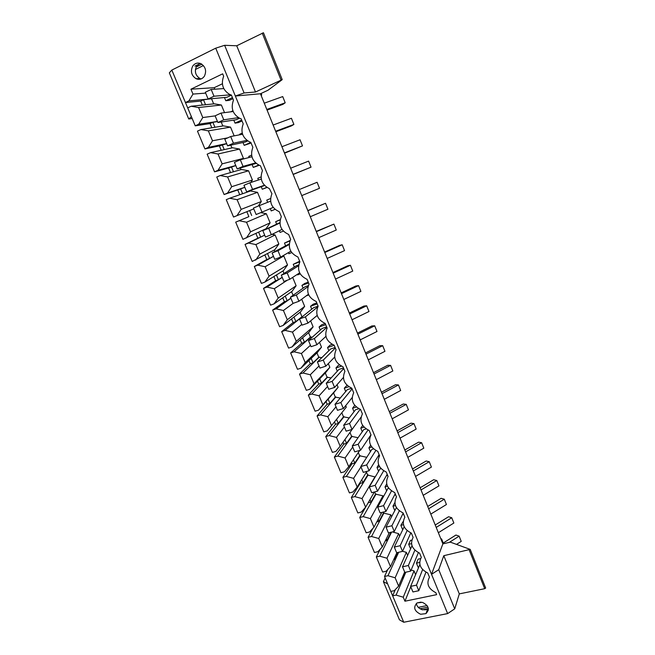 <?xml version="1.0" encoding="UTF-8"?>
<svg xmlns="http://www.w3.org/2000/svg" width="655" height="655" viewBox="0 0 655 655"><rect width="100%" height="100%" fill="white"/><g stroke="black" fill="none" stroke-linecap="round" stroke-linejoin="round"><path stroke-width="0.98" d="M422.344 602.338L417.145 602.895C413.027 607.242 414.173 611.025 420.6 614.259L425.971 613.629C429.926 609.256 428.714 605.498 422.344 602.338M416.326 603.46C416.924 606.546 418.905 608.618 422.27 609.69L425.635 609.813L428.345 608.503M427.461 609.445L428.403 609.256M187.698 107.878L191.145 106.241L198.588 107.518L202.78 117.548L198.686 124.229L195.239 125.834L185.455 102.54L188.894 100.886L192.979 94.083L190.932 89.203L222.659 73.827L223.65 76.234C220.85 84.053 222.823 90.095 229.553 94.377L231.379 95.04L233.475 100.158C230.634 108.034 232.689 114.076 239.624 118.26L241.138 118.801L243.218 123.861C240.336 131.819 242.473 137.845 249.629 141.939L250.808 142.34L252.871 147.367C249.948 155.399 252.175 161.417 259.568 165.412L260.395 165.682L262.442 170.652C259.47 178.79 261.812 184.792 269.451 188.673L271.923 193.741C268.918 201.986 271.366 207.979 279.267 211.729L281.331 216.633C278.293 224.78 280.741 230.724 288.659 234.474L290.648 239.321C287.594 247.344 290.018 253.239 297.919 257.006L299.892 261.812C296.813 269.721 299.212 275.558 307.089 279.341L309.054 284.106C305.95 291.901 308.333 297.689 316.193 301.488L318.133 306.212C315.014 313.892 317.372 319.632 325.207 323.447L327.14 328.13C323.996 335.696 326.337 341.386 334.156 345.218L336.064 349.86C332.904 357.311 335.229 362.96 343.023 366.8L344.915 371.401C341.738 378.746 344.039 384.346 351.817 388.202L353.692 392.771C350.499 400 352.783 405.56 360.537 409.424L362.395 413.952C359.186 421.083 361.445 426.585 369.183 430.474L371.025 434.961C367.799 441.986 370.042 447.447 377.755 451.344L379.589 455.798C376.338 462.708 378.565 468.128 386.262 472.042L388.071 476.455C384.812 483.267 387.015 488.638 394.695 492.568L396.488 496.94C393.213 503.654 395.399 508.984 403.054 512.922L404.839 517.262C401.54 523.877 403.717 529.158 411.348 533.113L413.117 537.419C409.809 543.937 411.962 549.177 419.577 553.131L421.329 557.405C418.005 563.824 420.142 569.023 427.74 572.994L429.475 577.235C426.135 583.556 428.255 588.714 435.829 592.693L436.639 594.658L404.929 601.208L403.259 597.204L396.095 595.1L405.822 572.2M447.635 613.596L235.341 96.023L244.094 92.969L255.499 92.003L282.223 79.632L267.977 90.251L260.453 93.755L442.878 543.871L450.378 542.152L470.2 549.389L485.666 588.034L484.7 588.689L459.302 593.889L454.717 608.839L447.635 613.596L403.75 622.25L392.648 595.829L396.095 595.1M260.453 93.755L235.341 96.023L215.724 48.175L171.823 70.077L169.334 72.844L188.746 118.989L192.169 118.53M212.269 98.635L203.484 99.765L200.692 101.091L185.455 102.54L171.823 70.077M204.327 76.291C202.133 79.214 199.382 80.016 196.074 78.706C191.416 75.579 190.278 71.395 192.676 66.155C194.903 63.15 197.712 62.356 201.101 63.764C205.67 66.974 206.751 71.149 204.327 76.291M422.213 609.846L428.354 608.618M403.75 622.25L399.444 619.818L383.412 581.714L385.14 577.956M454.717 608.839L438.735 569.686L431.53 574.329L442.878 543.871M395.358 589.533L392.648 595.829L387.604 583.818L383.412 581.714M402.375 577.366L402.743 578.25L405.265 572.323M402.743 578.25L401.916 578.431M403.259 597.204L414.026 570.898L411.127 570.071M404.929 601.208L410.775 586.724M414.026 570.898L415.475 574.394M426.348 572.396L425.816 572.511M427.027 610.657L428.288 610.403M420.043 608.757L427.985 607.16M418.275 607.357L427.117 605.564M417.112 602.911L421.018 602.117M459.302 593.889L443.795 555.694L438.735 569.686M470.2 549.389L443.795 555.694M484.7 588.689L469.217 550.02M387.604 583.818L384.518 576.482L387.973 575.72L395.145 577.792L398.633 586.135L394.244 590.687L390.798 591.416M222.364 83.783L214.226 87.68L214.848 89.195M211.647 99.011L213.669 103.883M191.145 106.241L214.3 103.817L221.39 105.021L224.542 112.635M221.194 122.018L222.831 125.981M230.535 127.127L223.445 125.883L200.913 129.543L208.347 130.861L230.535 127.127L234.146 135.872M230.781 145.14L231.927 147.899M239.599 149.045L232.525 147.768L210.591 152.64L218.017 153.999L239.599 149.045L243.455 158.387L243.013 159.075M240.287 168.057L240.942 169.629M248.589 170.783L241.523 169.465L220.195 175.532L227.604 176.94L248.589 170.783L252.412 180.051L250.799 182.499M249.711 190.769L249.882 191.186M257.505 192.349L250.447 190.99L229.708 198.236L237.11 199.677L257.505 192.349L261.304 201.535L258.234 206.079M266.348 213.735L270.114 222.847L250.546 231.829L246.534 222.225L266.348 213.735L260.755 212.629M270.114 222.847L266.086 228.693L242.915 239.345L235.694 222.143L248.892 216.658L246.829 211.704L253.78 208.888L233.54 217.034L246.829 211.704M275.116 234.948L278.85 243.987L259.855 254.091L255.876 244.577L275.116 234.948L272.095 234.334M278.85 243.987L274.813 249.743L252.208 261.46L245.044 244.413L257.873 238.191L255.909 233.483M274.289 250.022L274.887 251.463M283.82 255.99L287.52 264.956L269.082 276.173L265.136 266.732L283.82 255.99L282.878 255.794M287.52 264.956L283.476 270.613L264.874 282.1L261.419 283.394L254.32 266.495L266.781 259.544L264.923 255.106M282.968 270.933L284.016 273.462M292.67 277.401L296.125 285.752L292.065 291.328L274.011 303.895L270.556 305.148L263.515 288.38L275.616 280.725L273.872 276.549M291.565 291.663L293.072 295.282M301.693 299.229L304.657 306.384L300.579 311.87L283.066 325.502L279.611 326.714L272.627 310.093L284.376 301.734L282.739 297.812M300.105 312.238L301.963 316.733L302.52 316.537L285.13 330.415L292.457 332.093L301.791 324.43M310.642 320.868L313.115 326.853L309.029 332.249L292.048 346.929L288.593 348.1L281.675 331.618L293.063 322.579L291.54 318.903M308.57 332.65L310.404 337.071L312.288 337.186M319.517 342.319L321.515 347.166L317.413 352.464L300.956 368.175L297.501 369.305L290.64 352.955L301.685 343.245L300.26 339.83M316.963 352.889L318.772 357.245L321.81 357.646M328.311 363.599L329.842 367.308L325.731 372.523L309.79 389.242L306.335 390.331L299.523 374.128L310.241 363.746L308.914 360.577M325.298 372.982L327.074 377.264L331.127 377.919M337.038 384.698L338.111 387.293L333.985 392.419L318.551 410.136L315.096 411.193L308.341 395.112L318.723 384.092L317.503 381.161M333.567 392.91L335.311 397.118L340.264 398.027M345.684 405.625L346.307 407.123L331.536 425.611L327.819 416.711L336.023 406.82M341.804 412.765L343.49 416.826L349.238 417.956M354.273 426.38L340.166 446.251L336.482 437.425L344.407 427.003M350.089 432.734L351.596 436.369L358.072 437.72M358.31 452.548L359.644 455.774L366.759 457.313M366.464 472.198L367.627 475.022L375.192 476.987M374.644 491.93L375.552 494.116L382.978 495.819L383.38 496.777M383.028 512.136L383.412 513.07L390.83 514.805L391.493 516.418M396.897 552.673L390.478 566.632L386.966 558.224L398.625 533.645L392.394 531.925M398.625 533.645L399.55 535.896M395.145 577.792L406.354 552.345L402.555 551.281M406.354 552.345L407.541 555.219M420.567 558.592L418.111 559.141L416.457 563.169L418.25 567.508M233.778 120.111L235.022 123.132L238.412 122.591L242.014 120.938M252.175 164.732L253.272 167.393L259.233 165.281M308.251 282.158L304.64 283.484L301.922 285.383L303.077 288.175M411.758 540.121L410.415 540.432L408.687 544.321L410.439 548.571M280.152 219.703L275.657 221.685L276.656 224.1M261.255 186.757L262.278 189.246L266.953 187.486M290.067 240.491L284.483 243.095L285.531 245.633M332.232 344.407L330.022 345.144L327.557 347.543L328.851 350.703M339.527 364.999L338.348 365.375L335.958 367.93L337.309 371.205M347.044 385.304L344.301 388.161L345.693 391.543M325.24 323.513L321.63 324.757L319.075 326.992L320.328 330.03M299.654 261.23L293.244 264.325L294.341 266.994M403.21 521.446L400.86 525.335L402.571 529.477M394.834 502.582L392.967 506.192L394.637 510.237M243.013 142.512L244.184 145.353L251.086 143.019M224.46 97.521L225.778 100.723L229.266 100.371L232.869 98.676M316.783 302.921L313.172 304.207L310.535 306.27L311.739 309.185M384.518 576.482L387.719 569.555M390.478 566.632L386.106 571.266L382.651 572.036L376.33 556.971L380.178 549.234M390.83 514.805L378.721 538.5L382.266 546.974L377.902 551.69L374.447 552.492L368.069 537.313L372.81 528.446M382.978 495.819L370.411 518.613L373.98 527.16L369.625 531.958L366.178 532.793L359.742 517.491L368.2 502.721M375.069 476.684L362.035 498.57L365.629 507.175L361.29 512.071L357.835 512.939L351.35 497.513L360.135 483.39L359.873 482.768M360.979 466.884L353.585 478.355L357.212 487.033L352.881 492.011L349.426 492.92L342.892 477.364L351.981 463.838L351.481 462.643M352.726 447.021L345.07 457.976L348.722 466.728L344.399 471.796L340.944 472.738L334.361 457.059L343.769 444.139L343.023 442.362M340.166 446.251L335.859 451.41L332.404 452.392L325.756 436.582L335.483 424.284L334.492 421.91M331.536 425.611L327.238 430.859L323.783 431.874L317.085 415.933L327.14 404.266L326.01 401.572M233.54 217.034L226.262 199.685L229.708 198.236M227.604 176.94L231.69 186.708L227.539 193.061L224.092 194.527L237.757 189.95L239.746 194.732M224.092 194.527L216.748 177.03L220.195 175.532M218.017 153.999L222.135 163.856L218.009 170.316L214.553 171.831L228.603 168.016L230.519 172.601M214.553 171.831L207.144 154.187L210.591 152.64M208.347 130.861L212.507 140.8L208.388 147.375L204.941 148.931L219.384 145.893L221.21 150.282M204.941 148.931L197.466 131.131L200.913 129.543M195.239 125.834L210.075 123.59L211.819 127.766M440.766 538.647L441.609 538.959L443.541 543.716M398.633 586.135L404.659 572.011M419.626 562.465L416.457 563.169M410.628 586.381L416.49 585.136L418.799 590.72L412.945 591.948L410.628 586.381L419.88 564.585M441.609 538.959L441.011 539.27M244.094 92.969L224.632 45.301L215.724 48.175M255.499 92.003L236.725 45.776L224.632 45.301M282.223 79.632L263.466 32.75L236.725 45.776M281.036 80.049L262.254 33.143M191.407 116.705L188.746 118.989M190.932 89.203L214.226 87.68M192.979 94.083L205.678 93.108M188.894 100.886L212.195 98.749M201.077 78.952L199.98 78.543C195.362 75.448 194.24 71.297 196.631 66.106L200.086 63.355M195.395 69.504L203.41 65.549M196.107 67.039L201.855 64.198M194.961 66.122L200.364 63.445M200.692 101.091L202.354 105.07M261.108 95.368L261.713 94.918L261.026 95.18M261.116 93.452L261.713 94.918M203.484 99.765L205.555 104.734M198.588 107.518L221.39 105.021M202.78 117.548L215.135 115.886M208.126 99.011L205.318 92.257L211.18 89.448L213.989 96.228L208.126 99.011L226.884 97.292L231.42 95.155M223.617 88.261L222.815 88.646M225.778 100.723L232.427 97.595M394.375 558.158L394.899 559.427L398.117 552.394M394.899 559.427L393.663 559.706M387.973 575.72L398.674 552.263M411.504 543.675L408.687 544.321M386.966 558.224L379.777 556.185L391.592 532.114M376.33 556.971L379.777 556.185M402.498 566.804L408.36 565.502L410.693 571.127L404.831 572.413L402.498 566.804L412.003 545.762M382.266 546.974L389.348 532.654M386.311 538.795L387.007 540.457L391.035 532.245M387.007 540.457L385.287 540.858M410.554 533.481L411.422 533.276M403.447 524.712L400.86 525.335M378.721 538.5L371.524 536.486L383.969 512.939M368.069 537.313L371.524 536.486M394.302 547.072L400.164 545.713L402.514 551.387L396.643 552.73L394.302 547.072L404.184 526.759M373.98 527.16L381.84 512.431M378.189 519.276L379.04 521.339L383.412 513.07M379.04 521.339L376.797 521.888M402.563 514.396L403.562 514.15M395.448 505.57L392.967 506.192M370.411 518.613L363.197 516.631L376.101 493.976M359.742 517.491L363.197 516.631M386.032 527.177L391.895 525.76L394.269 531.475L388.399 532.875L386.032 527.177L396.422 507.584M365.629 507.175L374.382 492.003M369.993 499.609L371.017 502.066L375.552 494.116M371.017 502.066L368.225 502.778M394.49 495.164L395.645 494.869M386.679 483.93L385.017 486.911L386.638 490.841M387.506 486.256L385.017 486.911M362.035 498.57L354.805 496.613L368.184 474.875M351.35 497.513L354.805 496.613M377.698 507.117L383.568 505.644L385.951 511.408L380.088 512.865L377.698 507.117L387.973 488.417L388.718 488.221M357.212 487.033L366.996 471.346M361.74 479.779L362.927 482.645L367.627 475.022M362.927 482.645L360.135 483.39M386.335 475.792L387.662 475.44M378.639 464.763L377.002 467.465L378.582 471.297M379.63 466.761L377.002 467.465M353.585 478.355L346.348 476.431L360.193 455.618M342.892 477.364L346.348 476.431M369.297 486.902L375.168 485.355L377.575 491.168L371.704 492.691L369.297 486.902L379.965 468.972L381.087 468.669M348.722 466.728L359.726 450.443M353.413 459.794L354.781 463.069L359.644 455.774M354.781 463.069L351.981 463.838M378.091 456.281L379.523 455.888M370.648 445.244L368.921 447.873L370.46 451.598M371.803 447.07L368.921 447.873M345.07 457.976L337.816 456.085L352.153 436.214M334.361 457.059L337.816 456.085M360.823 466.507L366.694 464.911L369.117 470.765L363.255 472.353L360.823 466.507L371.893 449.379L373.546 448.912M345.021 439.636L346.56 443.345L351.596 436.369M346.56 443.345L343.769 444.139M369.739 436.623L370.173 436.5M362.682 425.455L360.782 428.124L362.272 431.743M364.049 427.175L360.782 428.124M336.482 437.425L329.211 435.575L344.039 416.662M325.756 436.582L329.211 435.575M352.284 445.949L358.154 444.286L360.602 450.198L354.732 451.844L352.284 445.949L363.754 429.623L366.12 428.943M336.564 419.323L338.283 423.458L343.49 416.826M338.283 423.458L335.483 424.284M354.756 405.412L352.57 408.221L354.019 411.725M356.385 407.074L352.57 408.221M327.819 416.711L320.541 414.885L335.868 396.946M317.085 415.933L320.541 414.885M343.67 425.226L349.541 423.498L352.013 429.459L346.135 431.162L343.67 425.226L355.559 409.711L358.858 408.72M338.111 387.293L322.841 404.79L319.091 395.816L327.565 386.475M322.841 404.79L318.551 410.136M328.147 399.124L329.932 403.406L335.311 397.118M329.932 403.406L327.14 404.266M348.828 386.745L344.301 388.161M319.091 395.816L311.796 394.032L327.623 377.084M308.341 395.112L311.796 394.032M334.983 404.323L340.862 402.53L343.343 408.54L337.472 410.317L334.983 404.323L347.289 389.643L351.833 388.235M329.842 367.308L314.064 383.805L310.282 374.758L319.042 365.957M314.064 383.805L309.79 389.242M319.706 378.844L321.515 383.2L327.074 377.264M321.515 383.2L318.723 384.092M341.452 366.161L335.958 367.93M310.282 374.758L302.987 373.006L319.321 357.065M299.523 374.128L302.987 373.006M326.231 383.249L332.101 381.39L334.607 387.449L328.736 389.283L326.231 383.249L338.962 369.412L343.498 367.954M321.515 347.166L305.222 362.641L301.406 353.512L310.454 345.283M305.222 362.641L300.956 368.175M311.19 358.408L313.033 362.829L318.772 357.245M313.033 362.829L310.241 363.746M334.206 345.332L327.557 347.543M301.406 353.512L294.095 351.8L310.953 336.883M290.64 352.955L294.095 351.8M317.397 361.994L323.267 360.07L325.805 366.178L319.927 368.085L317.397 361.994L330.562 349.017L335.098 347.51M313.115 326.853L296.297 341.296L292.457 332.093M296.297 341.296L292.048 346.929M302.61 337.8L304.485 342.295L310.404 337.071M304.485 342.295L301.685 343.245M325.731 324.708L319.075 326.992M281.675 331.618L285.13 330.415M308.489 340.559L314.367 338.569L316.914 344.726L311.043 346.7L308.489 340.559L322.096 328.458L326.632 326.902M304.657 306.384L287.308 319.771L283.427 310.495L293.113 303.371M287.308 319.771L283.066 325.502M293.956 317.02L295.863 321.597L301.963 316.733M295.863 321.597L293.063 322.579M316.34 316.119L317.307 315.784M317.184 303.912L310.535 306.27M283.427 310.495L276.082 308.849L290.91 298.254M272.627 310.093L276.082 308.849M299.507 318.944L305.386 316.881L307.956 323.095L302.086 325.142L299.507 318.944L313.557 307.735L318.101 306.131M296.125 285.752L278.228 298.066L274.322 288.708L287.349 280.193M278.228 298.066L274.011 303.895M285.236 296.076L287.177 300.727L290.853 298.099M287.177 300.727L284.376 301.734M306.253 295.847L308.734 294.955M308.57 282.952L301.922 285.383M274.322 288.708L266.97 287.103L282.248 277.392M263.515 288.38L266.97 287.103M290.452 297.149L296.33 295.012L298.926 301.284L293.047 303.396L290.452 297.149L304.952 286.841L308.3 285.621M269.082 276.173L264.874 282.1M276.443 274.961L278.408 279.685L282.199 277.278M278.408 279.685L275.616 280.725M297.362 274.33L297.591 274.879L300.211 273.905M299.884 261.82L293.244 264.325M265.136 266.732L257.775 265.169L273.512 256.367M254.32 266.495L257.775 265.169M281.314 275.157L287.193 272.955L289.805 279.276L283.934 281.462L281.314 275.157L296.273 265.774L298.672 264.874M259.855 254.091L255.663 260.125M267.576 253.665L269.573 258.471L273.479 256.285M269.573 258.471L266.781 259.544M288.413 252.617L288.871 253.731L291.737 252.633M289.862 240.999L284.483 243.095M255.876 244.577L248.499 243.046L264.702 235.17M245.044 244.413L248.499 243.046M272.103 252.986L277.974 250.709L280.618 257.087L274.748 259.339L272.103 252.986L289.215 243.889M250.546 231.829L246.37 237.961M258.635 232.198L260.665 237.077L264.685 235.129M260.665 237.077L257.873 238.191M279.39 230.732L280.078 232.41L283.328 231.133M280.103 219.9L275.657 221.685M246.534 222.225L239.14 220.735L248.892 216.658M235.694 222.143L239.14 220.735M262.811 230.617L268.681 228.268L271.342 234.703L265.471 237.028L262.811 230.617L279.857 222.667M261.304 201.535L241.163 209.363L237.11 199.677M241.163 209.363L236.995 215.61M249.62 210.558L251.684 215.511M270.286 208.65L271.219 210.918L274.994 209.379M270.507 198.555L266.757 200.102L267.666 202.313M231.69 186.708L252.412 180.051M227.539 193.061L244.806 187.297M237.757 189.95L244.831 187.338M240.549 188.763L242.612 193.724M262.278 189.246L266.765 187.363M261.009 176.965L257.783 178.34L258.463 179.994M246.689 191.825L243.979 185.299L249.85 182.802L252.56 189.352L246.689 191.825L264.579 185.521M222.135 163.856L243.455 158.387M218.009 170.316L235.767 165.527M228.603 168.016L235.8 165.609M231.403 166.796L233.467 171.757M253.272 167.393L258.7 165.044M251.585 155.145L248.736 156.398L249.187 157.478M237.175 168.924L234.441 162.342L240.311 159.771L243.046 166.37L237.175 168.924L256.097 163.373M212.507 140.8L227.85 137.82M208.388 147.375L226.646 143.576M219.384 145.893L226.695 143.699M222.176 144.64L224.239 149.602M244.184 145.353L250.832 142.397M242.219 133.088L239.615 134.267L239.828 134.774M227.58 145.828L224.821 139.188L230.683 136.535L233.442 143.199L227.58 145.828L245.306 142.02L247.721 140.948M198.686 124.229L217.444 121.437M210.075 123.59L212.867 122.297L217.517 121.601M212.867 122.297L214.938 127.266M235.022 123.132L241.662 120.094M232.902 110.793L230.642 111.841M217.894 122.518L215.11 115.829L220.981 113.094L223.764 119.816L217.894 122.518L236.136 119.75L239.501 118.211M443.263 543.036L455.921 535.037L459.13 536.158L461.235 541.39L456.519 544.395M418.799 590.72L425.938 572.175M449.264 542.414L459.13 536.158M416.49 585.136L422.606 569.588M435.231 524.999L448.569 516.738L451.745 517.753L453.858 523.026L438.359 532.712M410.693 571.127L418.381 552.632M436.205 527.406L451.745 517.753M408.36 565.502L414.869 550.175M427.715 506.462L441.159 498.308L444.303 499.208L446.432 504.522L430.81 514.085M402.514 551.387L410.808 532.9M428.64 508.738L444.303 499.208M400.164 545.713L407.107 530.599M420.15 487.778L433.692 479.73L436.803 480.524L438.956 485.879L423.204 495.319M394.269 531.475L403.161 513.168M421.018 489.932L436.803 480.524M391.895 525.76L399.313 510.834M412.519 468.964L426.168 461.014L429.246 461.701L431.416 467.089L415.54 476.414M385.951 511.408L395.202 493.813M413.338 470.978L429.246 461.701M383.568 505.644L391.493 490.906M404.831 449.993L418.594 442.158L421.632 442.731L423.818 448.167L407.819 457.354M377.575 491.168L387.187 474.302M405.601 451.884L421.632 442.731M375.168 485.355L383.666 470.789M397.086 430.884L410.955 423.163L413.968 423.613L416.162 429.091L400.033 438.154M369.117 470.765L379.106 454.635M397.798 432.644L413.968 423.613M366.694 464.911L375.831 450.493M389.283 411.627L403.259 404.012L406.231 404.356L408.45 409.874L392.189 418.799M360.602 450.198L370.967 434.814M389.938 413.248L406.231 404.356M358.154 444.286L368.012 430.008M381.415 392.222L395.505 384.722L398.445 384.944L400.68 390.503L384.288 399.304M352.013 429.459L361.011 417.21M382.021 393.704L398.445 384.944M349.541 423.498L360.225 409.318M373.489 372.662L387.694 365.285L390.593 365.384L392.844 370.984L376.322 379.646M343.343 408.54L352.112 397.642M374.038 374.005L390.593 365.384M340.862 402.53L352.103 388.906M365.506 352.955L379.818 345.693L382.684 345.668L384.952 351.317L368.29 359.841M334.607 387.449L343.359 377.542M365.989 354.15L382.684 345.668M332.101 381.39L343.744 368.552M357.45 333.092L371.884 325.953L374.709 325.805L376.993 331.495L360.201 339.88M325.805 366.178L334.639 357.098M357.876 334.148L374.709 325.805M323.267 360.07L335.319 348.042M349.336 313.074L363.885 306.049L366.677 305.787L368.978 311.518L352.046 319.755M316.914 344.726L325.92 336.383M349.704 313.982L366.677 305.787M314.367 338.569L326.82 327.361M341.165 292.891L355.829 285.998L358.572 285.605L360.897 291.385L343.826 299.474M307.956 323.095L317.176 315.423M341.468 293.653L358.572 285.605M305.386 316.881L317.732 306.933M332.92 272.562L347.707 265.791L350.409 265.267L352.75 271.088L335.54 279.038M298.926 301.284L308.415 294.242M333.166 273.168L350.409 265.267M296.33 295.012L307.94 286.694M324.61 252.06L339.519 245.42L342.188 244.765L344.538 250.636L327.189 258.43M289.805 279.276L299.63 272.84M324.79 252.511L342.188 244.765M287.193 272.955L298.5 265.815M316.234 231.403L333.894 224.1L336.269 230.02L318.772 237.659M280.618 257.087L290.82 251.242M316.357 231.69L333.894 224.1M277.974 250.709L289.166 244.552M307.793 210.574L325.535 203.271L327.926 209.24L310.29 216.723M271.342 234.703L281.994 229.438M307.85 210.705L325.535 203.271M268.681 228.268L279.873 222.987M261.992 212.122L256.121 214.521L253.436 208.061L259.306 205.637L261.992 212.122L273.168 207.447M301.734 195.616L319.517 188.296L317.102 182.278L299.278 189.549M259.306 205.637L270.572 201.159M293.17 174.476L311.043 167.172L293.113 174.336M252.56 189.352L264.342 185.267M290.632 168.22L308.611 161.114L311.043 167.172M249.85 182.802L261.263 179.077M284.54 153.196L302.504 145.885L284.417 152.885M243.046 166.37L255.565 162.899M281.92 146.72L300.047 139.777L302.504 145.885M240.311 159.771L251.921 156.774M275.845 131.737L291.475 125.883L293.89 124.425L275.649 131.254M233.442 143.199L246.886 140.358M273.127 125.039L291.418 118.268L293.89 124.425M230.683 136.535L242.563 134.25M267.076 110.097L282.837 104.391L285.203 102.794L266.814 109.451M223.764 119.816L238.436 117.654M264.276 103.187L282.714 96.58L285.203 102.794M220.981 113.094L233.18 111.514M213.989 96.228L230.585 94.795M211.18 89.448L223.773 88.581M427.6 609.052L425.971 613.62M196.074 78.706L199.98 78.543"/></g></svg>

